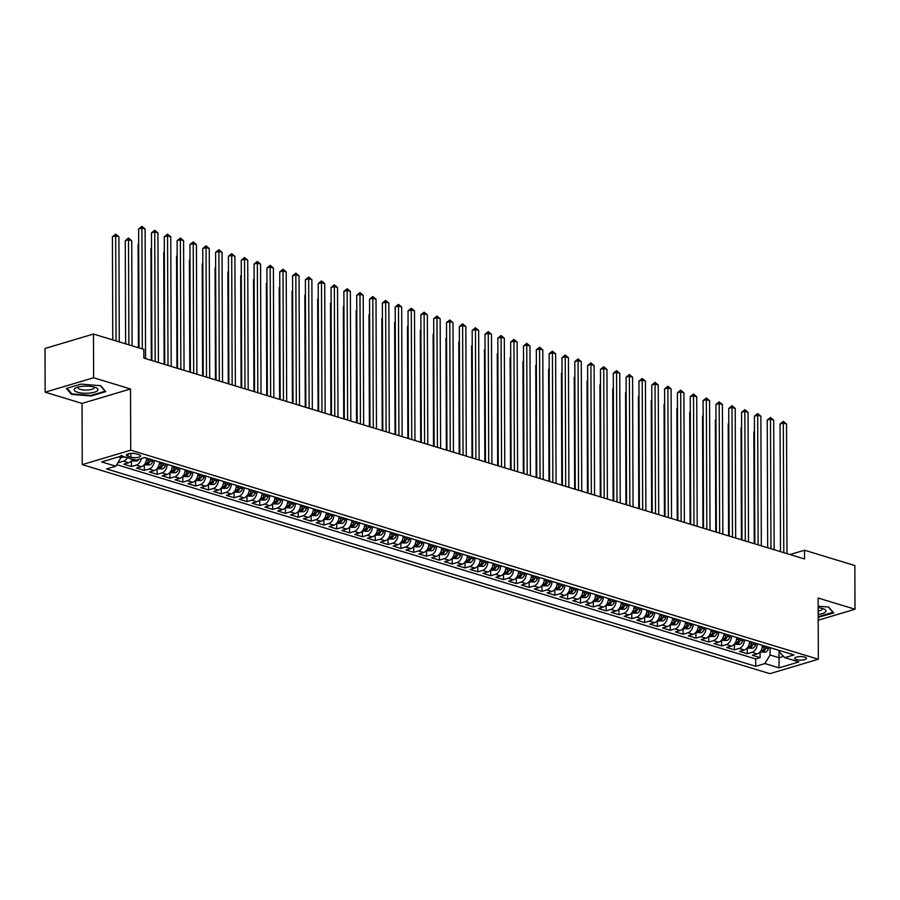 <?xml version="1.0" encoding="UTF-8"?>
<svg xmlns="http://www.w3.org/2000/svg" width="900" height="900" viewBox="0 0 900 900"><rect width="100%" height="100%" fill="white"/><g stroke="black" fill="none" stroke-linecap="round" stroke-linejoin="round"><path stroke-width="1.35" d="M804.791 657.09A5.872 1.766 179.8 0 0 798.379 656.707A5.872 1.766 179.8 0 0 794.734 658.361A5.872 1.766 179.8 0 0 796.41 659.587A5.872 1.766 179.8 0 0 802.822 659.959A5.872 1.766 179.8 0 0 806.467 658.316A5.872 1.766 179.8 0 0 804.791 657.09M82.249 464.614L769.86 673.661L818.336 659.239L130.725 450.18L82.249 464.614L82.035 403.414L130.511 388.98L93.623 377.764L45.157 392.197L82.035 403.414M45.157 392.197L45 348.48L93.476 334.046L93.623 377.764M118.069 462.442L118.665 462.623L118.654 461.475M132.457 459.293A7.335 5.006 106.9 0 1 128.576 462.769L123.795 464.186L131.49 466.526L131.468 461.014M144.81 457.56L146.621 458.111A7.335 5.006 -73.1 0 1 141.401 466.661L136.62 468.09L144.315 470.43L144.304 464.918M159.446 461.981L159.446 462.015A7.335 5.006 -73.1 0 1 154.226 470.565L149.445 471.994L157.151 474.334L157.129 468.821M172.271 465.885L172.271 465.907A7.335 5.006 -73.1 0 1 167.062 474.469L162.281 475.886L169.976 478.226L169.954 472.725M179.888 478.361L174.757 476.809A7.335 5.006 106.9 0 0 179.977 468.248L185.107 469.811A7.335 5.006 -73.1 0 1 179.888 478.361L175.106 479.79L182.801 482.13L182.779 476.618M197.933 473.681L197.933 473.715A7.335 5.006 -73.1 0 1 192.713 482.265L187.931 483.694L195.638 486.034L195.615 480.521M210.757 477.585L210.757 477.608A7.335 5.006 -73.1 0 1 205.549 486.169L200.768 487.586L208.463 489.926L208.44 484.425M218.374 490.061L213.244 488.509A7.335 5.006 106.9 0 0 218.453 479.947L223.594 481.511A7.335 5.006 -73.1 0 1 218.374 490.061L213.593 491.49L221.287 493.83L221.265 488.317M236.419 485.392L236.419 485.415A7.335 5.006 -73.1 0 1 231.199 493.965L226.417 495.394L234.112 497.734L234.101 492.221M249.244 489.285L249.244 489.308A7.335 5.006 -73.1 0 1 244.035 497.869L239.254 499.286L246.949 501.626L246.926 496.125M256.86 501.772L251.73 500.209A7.335 5.006 106.9 0 0 256.939 491.647L262.08 493.211A7.335 5.006 -73.1 0 1 256.86 501.772L252.079 503.19L259.774 505.53L259.751 500.017M274.905 497.093L274.905 497.115A7.335 5.006 -73.1 0 1 269.685 505.665L264.904 507.094L272.599 509.434L272.588 503.921M287.73 500.985L287.73 501.019A7.335 5.006 -73.1 0 1 282.521 509.569L277.74 510.998L285.435 513.337L285.412 507.825M295.425 503.325L300.566 504.911A7.335 5.006 -73.1 0 1 295.346 513.472L290.565 514.89L298.26 517.23L298.238 511.718M313.391 508.793L313.391 508.815A7.335 5.006 -73.1 0 1 308.171 517.365L303.39 518.794L311.085 521.134L311.074 515.621M326.216 512.685L326.216 512.719A7.335 5.006 -73.1 0 1 321.007 521.269L316.226 522.697L323.921 525.038L323.899 519.525M333.911 515.025L339.041 516.611A7.335 5.006 -73.1 0 1 333.832 525.173L329.051 526.59L336.746 528.93L336.724 523.429M351.877 520.493L351.877 520.515A7.335 5.006 -73.1 0 1 346.657 529.065L341.876 530.494L349.571 532.834L349.56 527.321M364.702 524.385L364.702 524.419A7.335 5.006 -73.1 0 1 359.483 532.969L354.701 534.398L362.407 536.738L362.385 531.225M372.397 526.725L377.527 528.311A7.335 5.006 -73.1 0 1 372.319 536.873L367.537 538.29L375.233 540.63L375.21 535.129M390.364 532.192L390.364 532.215A7.335 5.006 -73.1 0 1 385.144 540.776L380.363 542.194L388.058 544.534L388.046 539.021M397.969 544.669L392.839 543.116A7.335 5.006 106.9 0 0 398.059 534.555L403.189 536.119A7.335 5.006 -73.1 0 1 397.969 544.669L393.188 546.097L400.894 548.438L400.871 542.925M410.884 538.436L416.014 540.011A7.335 5.006 -73.1 0 1 410.805 548.572L406.024 549.99L413.719 552.33L413.696 546.829M428.85 543.892L428.85 543.915A7.335 5.006 -73.1 0 1 423.63 552.476L418.849 553.894L426.544 556.234L426.532 550.721M436.455 556.369L431.325 554.816A7.335 5.006 106.9 0 0 436.545 546.255L441.675 547.819A7.335 5.006 -73.1 0 1 436.455 556.369L431.674 557.798L439.38 560.137L439.358 554.625M449.37 550.136L454.5 551.722A7.335 5.006 -73.1 0 1 449.291 560.273L444.51 561.701L452.205 564.041L452.183 558.529M467.336 555.592L467.336 555.615A7.335 5.006 -73.1 0 1 462.116 564.176L457.335 565.594L465.03 567.934L465.007 562.421M474.941 568.069L469.811 566.516A7.335 5.006 106.9 0 0 475.031 557.955L480.161 559.519A7.335 5.006 -73.1 0 1 474.941 568.069L470.16 569.498L477.866 571.837L477.844 566.325M487.856 561.836L492.986 563.423A7.335 5.006 -73.1 0 1 487.777 571.972L482.996 573.401L490.691 575.741L490.669 570.229M505.822 567.293L505.822 567.315A7.335 5.006 -73.1 0 1 500.603 575.876L495.821 577.294L503.516 579.634L503.494 574.132M513.428 579.769L508.298 578.216A7.335 5.006 106.9 0 0 513.517 569.655L518.648 571.219A7.335 5.006 -73.1 0 1 513.428 579.769L508.646 581.197L516.341 583.538L516.33 578.025M526.342 573.536L531.472 575.123A7.335 5.006 -73.1 0 1 526.264 583.673L521.483 585.101L529.178 587.441L529.155 581.929M544.309 578.992L544.309 579.015A7.335 5.006 -73.1 0 1 539.089 587.576L534.308 588.994L542.002 591.334L541.98 585.832M551.914 591.48L546.784 589.916A7.335 5.006 106.9 0 0 552.004 581.355L557.134 582.919A7.335 5.006 -73.1 0 1 551.914 591.48L547.132 592.898L554.827 595.238L554.816 589.725M564.829 585.236L569.959 586.822A7.335 5.006 -73.1 0 1 564.75 595.373L559.969 596.801L567.664 599.141L567.641 593.629M582.795 590.692L582.795 590.726A7.335 5.006 -73.1 0 1 577.575 599.276L572.794 600.694L580.489 603.045L580.466 597.533M590.4 603.18L585.27 601.616A7.335 5.006 106.9 0 0 590.49 593.066L595.62 594.619A7.335 5.006 -73.1 0 1 590.4 603.18L585.619 604.597L593.314 606.938L593.303 601.425M603.315 596.936L608.445 598.523A7.335 5.006 -73.1 0 1 603.236 607.072L598.455 608.501L606.15 610.841L606.127 605.329M621.27 602.393L621.27 602.426A7.335 5.006 -73.1 0 1 616.061 610.976L611.28 612.405L618.975 614.745L618.952 609.232M628.886 614.88L623.756 613.316A7.335 5.006 106.9 0 0 628.976 604.766L634.106 606.319A7.335 5.006 -73.1 0 1 628.886 614.88L624.105 616.298L631.8 618.637L631.789 613.136M641.801 608.636L646.931 610.222A7.335 5.006 -73.1 0 1 641.711 618.773L636.93 620.201L644.636 622.541L644.614 617.029M659.756 614.092L659.756 614.126A7.335 5.006 -73.1 0 1 654.548 622.676L649.766 624.105L657.461 626.445L657.439 620.933M667.373 626.58L662.242 625.016A7.335 5.006 106.9 0 0 667.462 616.466L672.592 618.019A7.335 5.006 -73.1 0 1 667.373 626.58L662.591 627.998L670.286 630.337L670.275 624.836M680.288 620.336L685.418 621.923A7.335 5.006 -73.1 0 1 680.197 630.472L675.416 631.901L683.123 634.241L683.1 628.729M698.242 625.804L698.242 625.826A7.335 5.006 -73.1 0 1 693.034 634.376L688.252 635.805L695.947 638.145L695.925 632.633M705.859 638.28L700.729 636.716A7.335 5.006 106.9 0 0 705.949 628.166L711.079 629.719A7.335 5.006 -73.1 0 1 705.859 638.28L701.077 639.697L708.773 642.038L708.761 636.536M718.774 632.036L723.904 633.623A7.335 5.006 -73.1 0 1 718.684 642.184L713.903 643.601L721.609 645.941L721.586 640.429M736.729 637.504L736.729 637.526A7.335 5.006 -73.1 0 1 731.52 646.076L726.739 647.505L734.434 649.845L734.411 644.332M744.345 649.98L739.215 648.416A7.335 5.006 106.9 0 0 744.435 639.866L749.565 641.43A7.335 5.006 -73.1 0 1 744.345 649.98L739.564 651.409L747.259 653.749L747.236 648.236M93.476 334.046L143.82 349.358L143.854 358.099L804.521 558.967L804.499 550.226L789.986 554.546M128.047 456.3L130.86 457.155A5.681 1.71 179.8 0 0 137.081 457.526A5.681 1.71 179.8 0 0 140.614 455.929A5.681 1.71 179.8 0 0 138.983 454.736L136.17 453.881A5.681 1.71 179.8 0 0 129.949 453.51A5.681 1.71 179.8 0 0 126.416 455.108A5.681 1.71 179.8 0 0 128.047 456.3L128.036 453.915M779.535 650.509L779.546 652.196L784.811 657.63L793.98 654.908L144.855 457.549L135.686 460.282L121.567 455.985L101.655 461.914L115.774 466.211L106.605 468.934L755.73 666.293L764.899 663.559L770.107 655.009L779.096 657.742L783.607 656.393M784.811 657.63L798.919 661.928L779.006 667.856L764.899 663.559M757.26 643.736L757.26 643.77A7.335 5.006 106.9 0 1 752.04 652.32L747.259 653.749M116.707 464.67L755.696 658.946L760.095 657.641L752.389 655.301L757.17 653.884A7.335 5.006 -73.1 0 0 762.39 645.322L757.26 643.77M736.729 637.526L731.599 635.962A7.335 5.006 106.9 0 1 726.39 644.524L721.609 645.941M698.242 625.826L693.113 624.262A7.335 5.006 106.9 0 1 687.904 632.824L683.123 634.241M659.756 614.126L654.626 612.562A7.335 5.006 106.9 0 1 649.418 621.113L644.636 622.541M621.27 602.426L616.14 600.863A7.335 5.006 106.9 0 1 610.931 609.413L606.15 610.841M582.795 590.726L577.654 589.163A7.335 5.006 106.9 0 1 572.445 597.712L567.664 599.141M539.168 577.429L539.168 577.462A7.335 5.006 106.9 0 1 533.959 586.012L529.178 587.441M500.681 565.729L500.681 565.762A7.335 5.006 106.9 0 1 495.473 574.312L490.691 575.741M462.206 554.029L462.206 554.062A7.335 5.006 106.9 0 1 456.986 562.613L452.205 564.041M423.72 542.329L423.72 542.351A7.335 5.006 106.9 0 1 418.5 550.913L413.719 552.33M385.234 530.629L385.234 530.651A7.335 5.006 106.9 0 1 380.014 539.212L375.233 540.63M364.702 524.419L359.572 522.855A7.335 5.006 106.9 0 1 354.353 531.405L349.571 532.834M346.748 518.929L346.748 518.951A7.335 5.006 106.9 0 1 341.527 527.512L336.746 528.93M326.216 512.719L321.086 511.155A7.335 5.006 106.9 0 1 315.866 519.705L311.085 521.134M308.261 507.229L308.261 507.251A7.335 5.006 106.9 0 1 303.041 515.812L298.26 517.23M287.73 501.019L282.6 499.455A7.335 5.006 106.9 0 1 277.38 508.005L272.599 509.434M269.775 495.529L269.775 495.551A7.335 5.006 106.9 0 1 264.555 504.113L259.774 505.53M249.244 489.308L244.114 487.755A7.335 5.006 106.9 0 1 238.894 496.305L234.112 497.734M231.289 483.829L231.289 483.851A7.335 5.006 106.9 0 1 226.069 492.401L221.287 493.83M210.757 477.608L205.627 476.055A7.335 5.006 106.9 0 1 200.419 484.605L195.638 486.034M192.803 472.129L192.803 472.151A7.335 5.006 106.9 0 1 187.583 480.701L182.801 482.13M172.271 465.907L167.141 464.355A7.335 5.006 106.9 0 1 161.933 472.905L157.151 474.334M154.316 460.429L154.316 460.451A7.335 5.006 106.9 0 1 149.096 469.001L144.315 470.43M127.328 457.74A7.335 5.006 106.9 0 1 123.446 461.205L118.665 462.623M739.215 648.416L734.434 649.845M718.774 632.059A7.335 5.006 106.9 0 1 713.554 640.62L708.773 642.038M700.729 636.716L695.947 638.145M680.288 620.359A7.335 5.006 106.9 0 1 675.067 628.92L670.286 630.337M662.242 625.016L657.461 626.445M641.801 608.659A7.335 5.006 106.9 0 1 636.581 617.22L631.8 618.637M623.756 613.316L618.975 614.745M603.315 596.959A7.335 5.006 106.9 0 1 598.095 605.52L593.314 606.938M585.27 601.616L580.489 603.045M564.829 585.259A7.335 5.006 106.9 0 1 559.609 593.82L554.827 595.238M546.784 589.916L542.002 591.334M526.342 573.559A7.335 5.006 106.9 0 1 521.134 582.109L516.341 583.538M508.298 578.216L503.516 579.634M487.856 561.859A7.335 5.006 106.9 0 1 482.647 570.409L477.866 571.837M469.811 566.516L465.03 567.934M449.37 550.159A7.335 5.006 106.9 0 1 444.161 558.709L439.38 560.137M431.325 554.816L426.544 556.234M410.884 538.459A7.335 5.006 106.9 0 1 405.675 547.009L400.894 548.438M392.839 543.116L388.058 544.534M372.397 526.759A7.335 5.006 106.9 0 1 367.189 535.309L362.407 536.738M333.911 515.059A7.335 5.006 106.9 0 1 328.702 523.609L323.921 525.038M295.425 503.359A7.335 5.006 106.9 0 1 290.216 511.909L285.435 513.337M251.73 500.209L246.949 501.626M213.244 488.509L208.463 489.926M174.757 476.809L169.976 478.226M141.278 458.618A7.335 5.006 106.9 0 1 136.271 465.109L131.49 466.526M118.508 456.896L120.983 457.65L115.774 466.211M120.983 456.165L120.983 457.65M818.19 620.201L855 609.244L854.842 565.526L804.499 550.226M855 609.244L818.123 598.028L818.336 659.239M130.511 388.98L130.725 450.18M779.062 650.374L779.006 667.856M770.085 647.64L770.107 655.009M760.095 657.641L760.072 652.129M755.696 658.946L755.73 666.293M71.471 394.391L91.147 395.989L105.739 391.635L100.665 385.706L80.989 384.109L66.386 388.463L71.471 394.391L71.46 393.379M818.19 617.254L833.771 612.979L828.686 607.05L818.145 606.195M91.147 395.404L91.147 395.989M819.169 616.748L819.169 617.332M142.324 348.896L141.896 228.026L145.114 228.994L145.564 358.616M139.039 347.906L138.623 228.994L141.896 228.026L141.874 226.339L145.114 228.994M138.623 228.994L141.874 226.339M120.983 457.459L123.964 457.155A4.86 3.319 -73.1 0 0 124.56 456.896M119.272 341.887L118.913 236.801L115.706 235.822L112.421 236.801L112.781 339.919M120.971 455.445L122.513 455.906M112.421 236.801L115.672 234.135L116.066 340.92M115.672 234.135L118.913 236.801M94.579 387.169A11.914 3.589 179.8 0 0 76.073 387.776A11.914 3.589 179.8 0 0 77.546 392.231A11.914 3.589 179.8 0 0 93.532 392.468A11.914 3.589 179.8 0 0 96.041 387.709A11.914 3.589 179.8 0 0 94.579 387.169M78.154 387.045A8.156 2.453 179.8 0 0 77.895 387.652A8.156 2.453 179.8 0 0 80.224 389.363A8.156 2.453 179.8 0 0 89.145 389.891A8.156 2.453 179.8 0 0 94.219 387.596A8.156 2.453 179.8 0 0 93.949 386.989M100.373 385.684L105.131 391.241L90.99 395.449L71.921 393.907L67.084 388.249M833.153 612.27L818.179 616.725M828.394 607.016L833.153 612.585M818.179 614.396A11.914 3.589 179.8 0 0 824.062 609.053A11.914 3.589 179.8 0 0 818.156 607.658M818.168 611.089A8.156 2.453 179.8 0 0 822.24 608.94A8.156 2.453 179.8 0 0 821.97 608.332M155.183 361.541L154.732 231.919L157.939 232.898L158.389 362.52M151.898 360.54L151.459 232.898L154.732 231.919L154.699 230.231L157.939 232.898M151.459 232.898L154.699 230.231M168.007 365.445L167.558 235.822L170.764 236.801L171.214 366.412M164.734 364.444L164.284 236.801L167.558 235.822L167.535 234.135L170.764 236.801M164.284 236.801L167.535 234.135M180.844 369.338L180.382 239.726L183.589 240.694L184.05 370.316M177.559 368.348L177.109 240.694L180.382 239.726L180.36 238.039L183.589 240.694M177.109 240.694L180.36 238.039M193.669 373.241L193.219 243.619L196.425 244.597L196.875 374.22M190.384 372.24L189.945 244.597L193.219 243.619L193.185 241.931L196.425 244.597M189.945 244.597L193.185 241.931M131.276 460.957L136.8 461.059A4.86 3.319 -73.1 0 0 138.983 459.293M132.109 345.791L131.737 240.694L128.531 239.726L125.258 240.694L125.617 343.822M133.796 459.349L135.338 459.81M125.258 240.694L128.498 238.039L128.891 344.812M128.498 238.039L131.737 240.694M144.101 464.861L149.625 464.963A4.86 3.319 -73.1 0 0 152.651 461.509L153.135 460.069M138.679 244.417L138.082 244.597L138.442 347.715M149.153 458.854L148.68 460.294A4.86 3.319 106.9 0 1 146.632 463.241L148.174 463.714A4.86 3.319 -73.1 0 0 150.21 460.766L150.694 459.326M138.082 244.597L138.679 243.9M156.926 468.754L162.45 468.866A4.86 3.319 -73.1 0 0 165.476 465.401L165.96 463.961M151.504 248.321L150.907 248.501L151.301 360.36M161.989 462.757L161.505 464.197A4.86 3.319 106.9 0 1 159.458 467.145L160.999 467.618A4.86 3.319 -73.1 0 0 163.046 464.659L163.53 463.23M150.907 248.501L151.504 247.804M169.763 472.657L175.286 472.759A4.86 3.319 -73.1 0 0 178.312 469.305L178.796 467.865M164.34 252.225L163.744 252.405L164.126 364.264M174.814 466.661L174.33 468.101A4.86 3.319 106.9 0 1 172.282 471.049L173.824 471.51A4.86 3.319 -73.1 0 0 175.871 468.562L176.355 467.123M163.744 252.405L164.34 251.696M206.494 377.145L206.044 247.523L209.25 248.501L209.7 378.124M203.22 376.144L202.77 248.501L206.044 247.523L206.021 245.835L209.25 248.501M202.77 248.501L206.021 245.835M182.588 476.561L188.111 476.662A4.86 3.319 -73.1 0 0 191.138 473.209L191.621 471.769M177.165 256.118L176.569 256.298L176.963 368.168M187.639 470.554L187.166 471.994A4.86 3.319 106.9 0 1 185.119 474.941L186.66 475.414A4.86 3.319 -73.1 0 0 188.696 472.466L189.18 471.026M176.569 256.298L177.165 255.6M219.33 381.049L218.869 251.426L222.075 252.394L222.536 382.016M216.045 380.048L215.595 252.394L218.869 251.426L218.846 249.739L222.075 252.394M215.595 252.394L218.846 249.739M195.412 480.465L200.936 480.566A4.86 3.319 -73.1 0 0 203.963 477.101L204.446 475.673M189.99 260.021L189.394 260.201L189.787 372.06M200.475 474.457L199.991 475.897A4.86 3.319 106.9 0 1 197.944 478.845L199.485 479.317A4.86 3.319 -73.1 0 0 201.532 476.37L202.016 474.93M189.394 260.201L189.99 259.504M232.155 384.941L231.705 255.319L234.911 256.298L235.361 385.92M228.87 383.951L228.431 256.298L231.705 255.319L231.671 253.631L234.911 256.298M228.431 256.298L231.671 253.631M208.249 484.358L213.773 484.459A4.86 3.319 -73.1 0 0 216.799 481.005L217.282 479.565M202.826 263.925L202.23 264.105L202.612 375.964M213.3 478.361L212.816 479.801A4.86 3.319 106.9 0 1 210.769 482.749L212.31 483.21A4.86 3.319 -73.1 0 0 214.357 480.262L214.841 478.822M202.23 264.105L202.826 263.396M244.98 388.845L244.53 259.222L247.736 260.201L248.186 389.824M241.706 387.844L241.256 260.201L244.53 259.222L244.496 257.535L247.736 260.201M241.256 260.201L244.496 257.535M221.074 488.261L226.597 488.363A4.86 3.319 -73.1 0 0 229.624 484.909L230.107 483.469M215.651 267.817L215.055 267.998L215.449 379.868M226.125 482.254L225.641 483.694A4.86 3.319 106.9 0 1 223.605 486.641L225.135 487.114A4.86 3.319 -73.1 0 0 227.183 484.166L227.666 482.726M215.055 267.998L215.651 267.3M257.816 392.749L257.355 263.126L260.561 264.094L261.023 393.716M254.531 391.748L254.081 264.105L257.355 263.126L257.332 261.439L260.561 264.094M254.081 264.105L257.332 261.439M233.899 492.165L239.422 492.266A4.86 3.319 -73.1 0 0 242.449 488.812L242.933 487.373M228.476 271.721L227.88 271.901L228.274 383.76M238.961 486.157L238.477 487.598A4.86 3.319 106.9 0 1 236.43 490.545L237.971 491.017A4.86 3.319 -73.1 0 0 240.019 488.07L240.502 486.63M227.88 271.901L228.476 271.204M270.641 396.641L270.191 267.03L273.398 267.998L273.847 397.62M267.356 395.651L266.918 267.998L270.191 267.03L270.157 265.331L273.398 267.998M266.918 267.998L270.157 265.331M246.724 496.058L252.259 496.159A4.86 3.319 -73.1 0 0 255.285 492.705L255.769 491.265M241.312 275.625L240.716 275.805L241.099 387.664M251.786 490.061L251.303 491.501A4.86 3.319 106.9 0 1 249.255 494.449L250.796 494.91A4.86 3.319 -73.1 0 0 252.844 491.963L253.328 490.522M240.716 275.805L241.312 275.108M283.466 400.545L283.016 270.923L286.222 271.901L286.673 401.524M280.181 399.544L279.743 271.901L283.016 270.923L282.983 269.235L286.222 271.901M279.743 271.901L282.983 269.235M259.56 499.961L265.084 500.062A4.86 3.319 -73.1 0 0 268.11 496.609L268.594 495.169M254.138 279.529L253.541 279.697L253.935 391.567M264.611 493.965L264.127 495.394A4.86 3.319 106.9 0 1 262.091 498.341L263.621 498.814A4.86 3.319 -73.1 0 0 265.669 495.866L266.153 494.426M253.541 279.697L254.138 279M296.303 404.449L295.841 274.826L299.048 275.805L299.509 405.416M293.017 403.447L292.567 275.805L295.841 274.826L295.819 273.139L299.048 275.805M292.567 275.805L295.819 273.139M272.385 503.865L277.909 503.966A4.86 3.319 -73.1 0 0 280.935 500.512L281.419 499.072M266.963 283.421L266.366 283.601L266.76 395.46M277.447 497.858L276.964 499.298A4.86 3.319 106.9 0 1 274.916 502.245L276.457 502.718A4.86 3.319 -73.1 0 0 278.505 499.77L278.977 498.33M266.366 283.601L266.963 282.904M309.127 408.341L308.678 278.73L311.884 279.697L312.334 409.32M305.843 407.351L305.392 279.697L308.678 278.73L308.644 277.043L311.884 279.697M305.392 279.697L308.644 277.043M285.21 507.757L290.734 507.859A4.86 3.319 -73.1 0 0 293.771 504.405L294.244 502.965M279.799 287.325L279.202 287.505L279.585 399.364M290.272 501.761L289.789 503.201A4.86 3.319 106.9 0 1 287.741 506.149L289.282 506.61A4.86 3.319 -73.1 0 0 291.33 503.662L291.814 502.234M279.202 287.505L279.787 286.808M321.952 412.245L321.502 282.623L324.709 283.601L325.159 413.224M318.668 411.244L318.229 283.601L321.502 282.623L321.469 280.935L324.709 283.601M318.229 283.601L321.469 280.935M298.046 511.661L303.57 511.762A4.86 3.319 -73.1 0 0 306.596 508.309L307.08 506.869M292.624 291.229L292.027 291.397L292.421 403.267M303.098 505.665L302.614 507.105A4.86 3.319 106.9 0 1 300.577 510.053L302.108 510.514A4.86 3.319 -73.1 0 0 304.155 507.566L304.639 506.126M292.027 291.397L292.624 290.7M334.777 416.149L334.327 286.526L337.534 287.505L337.995 417.127M331.504 415.147L331.054 287.505L334.327 286.526L334.305 284.839L337.534 287.505M331.054 287.505L334.305 284.839M310.871 515.565L316.395 515.666A4.86 3.319 -73.1 0 0 319.421 512.212L319.905 510.772M305.449 295.121L304.853 295.301L305.246 407.171M315.934 509.558L315.45 510.998A4.86 3.319 106.9 0 1 313.402 513.945L314.944 514.418A4.86 3.319 -73.1 0 0 316.991 511.47L317.464 510.03M304.853 295.301L305.449 294.604M347.614 420.053L347.164 290.43L350.37 291.397L350.82 421.02M344.329 419.051L343.879 291.397L347.164 290.43L347.13 288.743L350.37 291.397M343.879 291.397L347.13 288.743M323.696 519.469L329.22 519.57A4.86 3.319 -73.1 0 0 332.257 516.105L332.73 514.665M318.285 299.025L317.689 299.205L318.071 411.064M328.759 513.461L328.275 514.901A4.86 3.319 106.9 0 1 326.228 517.849L327.769 518.321A4.86 3.319 -73.1 0 0 329.816 515.374L330.3 513.934M317.689 299.205L318.274 298.507M360.439 423.945L359.989 294.322L363.195 295.301L363.645 424.924M357.154 422.955L356.715 295.301L359.989 294.322L359.955 292.635L363.195 295.301M356.715 295.301L359.955 292.635M336.532 523.361L342.056 523.462A4.86 3.319 -73.1 0 0 345.082 520.009L345.566 518.569M331.11 302.929L330.514 303.109L330.907 414.968M341.584 517.365L341.1 518.805A4.86 3.319 106.9 0 1 339.064 521.752L340.594 522.214A4.86 3.319 -73.1 0 0 342.641 519.266L343.125 517.826M330.514 303.109L331.11 302.4M373.264 427.849L372.814 298.226L376.02 299.205L376.47 428.827M369.99 426.848L369.54 299.205L372.814 298.226L372.791 296.539L376.02 299.205M369.54 299.205L372.791 296.539M349.358 527.265L354.881 527.366A4.86 3.319 -73.1 0 0 357.907 523.913L358.391 522.472M343.935 306.821L343.339 307.001L343.733 418.871M354.42 521.257L353.936 522.697A4.86 3.319 106.9 0 1 351.889 525.645L353.43 526.118A4.86 3.319 -73.1 0 0 355.466 523.17L355.95 521.73M343.339 307.001L343.935 306.304M386.1 431.752L385.65 302.13L388.856 303.098L389.306 432.72M382.815 430.751L382.365 303.098L385.65 302.13L385.616 300.442L388.856 303.098M382.365 303.098L385.616 300.442M362.183 531.169L367.706 531.27A4.86 3.319 -73.1 0 0 370.733 527.805L371.216 526.376M356.771 310.725L356.164 310.905L356.558 422.764M367.245 525.161L366.761 526.601A4.86 3.319 106.9 0 1 364.714 529.549L366.255 530.021A4.86 3.319 -73.1 0 0 368.303 527.074L368.786 525.634M356.164 310.905L356.76 310.207M398.925 435.645L398.475 306.022L401.681 307.001L402.131 436.624M395.64 434.655L395.201 307.001L398.475 306.022L398.441 304.335L401.681 307.001M395.201 307.001L398.441 304.335M375.019 535.061L380.543 535.163A4.86 3.319 -73.1 0 0 383.569 531.709L384.053 530.269M369.596 314.629L369 314.809L369.382 426.668M380.07 529.065L379.586 530.505A4.86 3.319 106.9 0 1 377.539 533.452L379.08 533.914A4.86 3.319 -73.1 0 0 381.127 530.966L381.611 529.526M369 314.809L369.596 314.111M411.75 439.549L411.3 309.926L414.506 310.905L414.956 440.527M408.476 438.548L408.026 310.905L411.3 309.926L411.277 308.239L414.506 310.905M408.026 310.905L411.277 308.239M387.844 538.965L393.368 539.066A4.86 3.319 -73.1 0 0 396.394 535.613L396.877 534.173M382.421 318.532L381.825 318.701L382.219 430.571M392.906 532.957L392.423 534.398A4.86 3.319 106.9 0 1 390.375 537.345L391.916 537.817A4.86 3.319 -73.1 0 0 393.952 534.87L394.436 533.43M381.825 318.701L382.421 318.004M424.586 443.452L424.125 313.83L427.343 314.809L427.793 444.42M421.301 442.451L420.851 314.809L424.125 313.83L424.103 312.142L427.343 314.809M420.851 314.809L424.103 312.142M400.669 542.869L406.192 542.97A4.86 3.319 -73.1 0 0 409.219 539.516L409.702 538.076M395.257 322.425L394.65 322.605L395.044 434.464M405.731 536.861L405.248 538.301A4.86 3.319 106.9 0 1 403.2 541.249L404.741 541.721A4.86 3.319 -73.1 0 0 406.789 538.774L407.272 537.334M394.65 322.605L395.246 321.907M437.411 447.345L436.961 317.734L440.168 318.701L440.618 448.324M434.126 446.355L433.688 318.701L436.961 317.734L436.928 316.035L440.168 318.701M433.688 318.701L436.928 316.035M413.505 546.761L419.029 546.863A4.86 3.319 -73.1 0 0 422.055 543.409L422.539 541.969M408.082 326.329L407.486 326.509L407.869 438.368M418.556 540.765L418.072 542.205A4.86 3.319 106.9 0 1 416.025 545.153L417.566 545.614A4.86 3.319 -73.1 0 0 419.614 542.666L420.098 541.226M407.486 326.509L408.082 325.811M450.236 451.249L449.786 321.626L452.993 322.605L453.442 452.228M446.963 450.248L446.512 322.605L449.786 321.626L449.764 319.939L452.993 322.605M446.512 322.605L449.764 319.939M426.33 550.665L431.854 550.766A4.86 3.319 -73.1 0 0 434.88 547.312L435.364 545.873M420.907 330.233L420.311 330.401L420.705 442.271M431.381 544.669L430.909 546.097A4.86 3.319 106.9 0 1 428.861 549.056L430.402 549.517A4.86 3.319 -73.1 0 0 432.439 546.57L432.923 545.13M420.311 330.401L420.907 329.704M463.072 455.152L462.611 325.53L465.829 326.509L466.279 456.12M459.787 454.151L459.338 326.509L462.611 325.53L462.589 323.843L465.829 326.509M459.338 326.509L462.589 323.843M475.897 459.045L475.447 329.434L478.654 330.401L479.104 460.024M472.613 458.055L472.174 330.401L475.447 329.434L475.414 327.746L478.654 330.401M472.174 330.401L475.414 327.746M488.723 462.949L488.272 333.326L491.479 334.305L491.929 463.928M485.449 461.947L484.999 334.305L488.272 333.326L488.25 331.639L491.479 334.305M484.999 334.305L488.25 331.639M439.155 554.569L444.679 554.67A4.86 3.319 -73.1 0 0 447.705 551.216L448.189 549.776M433.733 334.125L433.136 334.305L433.53 446.175M444.218 548.561L443.734 550.001A4.86 3.319 106.9 0 1 441.686 552.949L443.228 553.421A4.86 3.319 -73.1 0 0 445.275 550.474L445.759 549.034M433.136 334.305L433.733 333.608M451.991 558.461L457.515 558.574A4.86 3.319 -73.1 0 0 460.541 555.109L461.025 553.669M446.569 338.029L445.973 338.209L446.355 450.067M457.043 552.465L456.559 553.905A4.86 3.319 106.9 0 1 454.511 556.852L456.053 557.314A4.86 3.319 -73.1 0 0 458.1 554.366L458.584 552.938M445.973 338.209L446.569 337.511M464.816 562.365L470.34 562.466A4.86 3.319 -73.1 0 0 473.366 559.012L473.85 557.572M459.394 341.933L458.798 342.113L459.191 453.971M469.868 556.369L469.395 557.809A4.86 3.319 106.9 0 1 467.348 560.756L468.889 561.217A4.86 3.319 -73.1 0 0 470.925 558.27L471.409 556.83M458.798 342.113L459.394 341.404M501.559 466.853L501.098 337.23L504.304 338.209L504.765 467.831M498.274 465.851L497.824 338.209L501.098 337.23L501.075 335.543L504.304 338.209M497.824 338.209L501.075 335.543M477.641 566.269L483.165 566.37A4.86 3.319 -73.1 0 0 486.191 562.916L486.675 561.476M472.219 345.825L471.623 346.005L472.016 457.875M482.704 560.261L482.22 561.701A4.86 3.319 106.9 0 1 480.173 564.649L481.714 565.121A4.86 3.319 -73.1 0 0 483.761 562.174L484.245 560.734M471.623 346.005L472.219 345.308M514.384 470.756L513.934 341.134L517.14 342.101L517.59 471.724M511.099 469.755L510.66 342.101L513.934 341.134L513.9 339.446L517.14 342.101M510.66 342.101L513.9 339.446M490.478 570.173L496.001 570.274A4.86 3.319 -73.1 0 0 499.027 566.809L499.511 565.38M485.055 349.729L484.459 349.909L484.841 461.767M495.529 564.165L495.045 565.605A4.86 3.319 106.9 0 1 492.998 568.553L494.539 569.025A4.86 3.319 -73.1 0 0 496.586 566.077L497.07 564.637M484.459 349.909L485.055 349.211M527.209 474.649L526.759 345.026L529.965 346.005L530.415 475.627M523.935 473.659L523.485 346.005L526.759 345.026L526.736 343.339L529.965 346.005M523.485 346.005L526.736 343.339M503.303 574.065L508.826 574.166A4.86 3.319 -73.1 0 0 511.853 570.712L512.336 569.273M497.88 353.632L497.284 353.812L497.678 465.671M508.354 568.069L507.87 569.509A4.86 3.319 106.9 0 1 505.834 572.456L507.364 572.918A4.86 3.319 -73.1 0 0 509.411 569.97L509.895 568.53M497.284 353.812L497.88 353.104M540.045 478.553L539.584 348.93L542.79 349.909L543.251 479.531M536.76 477.551L536.31 349.909L539.584 348.93L539.561 347.243L542.79 349.909M536.31 349.909L539.561 347.243M516.127 577.969L521.651 578.07A4.86 3.319 -73.1 0 0 524.678 574.616L525.161 573.176M510.705 357.525L510.109 357.705L510.502 469.575M521.19 571.961L520.706 573.401A4.86 3.319 106.9 0 1 518.659 576.349L520.2 576.821A4.86 3.319 -73.1 0 0 522.248 573.874L522.731 572.434M510.109 357.705L510.705 357.007M552.87 482.456L552.42 352.834L555.626 353.801L556.076 483.424M549.585 481.455L549.146 353.801L552.42 352.834L552.386 351.146L555.626 353.801M549.146 353.801L552.386 351.146M528.952 581.873L534.488 581.974A4.86 3.319 -73.1 0 0 537.514 578.509L537.998 577.08M523.541 361.429L522.945 361.609L523.327 473.468M534.015 575.865L533.531 577.305A4.86 3.319 106.9 0 1 531.484 580.252L533.025 580.725A4.86 3.319 -73.1 0 0 535.072 577.778L535.556 576.337M522.945 361.609L523.541 360.911M565.695 486.349L565.245 356.738L568.451 357.705L568.901 487.327M562.41 485.359L561.971 357.705L565.245 356.738L565.211 355.039L568.451 357.705M561.971 357.705L565.211 355.039M541.789 585.765L547.312 585.866A4.86 3.319 -73.1 0 0 550.339 582.413L550.822 580.972M536.366 365.332L535.77 365.512L536.164 477.371M546.84 579.769L546.356 581.209A4.86 3.319 106.9 0 1 544.32 584.156L545.85 584.617A4.86 3.319 -73.1 0 0 547.898 581.67L548.381 580.23M535.77 365.512L536.366 364.815M578.531 490.252L578.07 360.63L581.276 361.609L581.738 491.231M575.246 489.251L574.796 361.609L578.07 360.63L578.048 358.942L581.276 361.609M574.796 361.609L578.048 358.942M554.614 589.669L560.137 589.77A4.86 3.319 -73.1 0 0 563.164 586.316L563.648 584.876M549.191 369.236L548.595 369.405L548.989 481.275M559.676 583.673L559.192 585.101A4.86 3.319 106.9 0 1 557.145 588.049L558.686 588.521A4.86 3.319 -73.1 0 0 560.734 585.574L561.206 584.134M548.595 369.405L549.191 368.707M591.356 494.156L590.906 364.534L594.113 365.512L594.562 495.124M588.071 493.155L587.621 365.512L590.906 364.534L590.873 362.846L594.113 365.512M587.621 365.512L590.873 362.846M567.439 593.572L572.962 593.674A4.86 3.319 -73.1 0 0 576 590.22L576.472 588.78M562.028 373.129L561.431 373.309L561.814 485.168M572.501 587.565L572.017 589.005A4.86 3.319 106.9 0 1 569.97 591.952L571.511 592.425A4.86 3.319 -73.1 0 0 573.559 589.477L574.043 588.038M561.431 373.309L562.016 372.611M604.181 498.049L603.731 368.438L606.938 369.405L607.387 499.027M600.896 497.059L600.457 369.405L603.731 368.438L603.697 366.75L606.938 369.405M600.457 369.405L603.697 366.75M580.275 597.465L585.799 597.566A4.86 3.319 -73.1 0 0 588.825 594.113L589.309 592.673M574.852 377.032L574.256 377.213L574.65 489.071M585.326 591.469L584.842 592.909A4.86 3.319 106.9 0 1 582.806 595.856L584.336 596.317A4.86 3.319 -73.1 0 0 586.384 593.37L586.867 591.941M574.256 377.213L574.852 376.515M617.006 501.952L616.556 372.33L619.762 373.309L620.224 502.931M613.732 500.951L613.283 373.309L616.556 372.33L616.534 370.642L619.762 373.309M613.283 373.309L616.534 370.642M593.1 601.369L598.624 601.47A4.86 3.319 -73.1 0 0 601.65 598.016L602.134 596.576M587.678 380.936L587.081 381.105L587.475 492.975M598.163 595.373L597.679 596.801A4.86 3.319 106.9 0 1 595.631 599.76L597.173 600.221A4.86 3.319 -73.1 0 0 599.22 597.274L599.692 595.834M587.081 381.105L587.678 380.407M629.842 505.856L629.393 376.234L632.599 377.213L633.049 506.824M626.558 504.855L626.107 377.213L629.393 376.234L629.359 374.546L632.599 377.213M626.107 377.213L629.359 374.546M605.925 605.273L611.449 605.374A4.86 3.319 -73.1 0 0 614.486 601.92L614.959 600.48M600.514 384.829L599.918 385.009L600.3 496.879M610.988 599.265L610.504 600.705A4.86 3.319 106.9 0 1 608.456 603.653L609.998 604.125A4.86 3.319 -73.1 0 0 612.045 601.178L612.529 599.738M599.918 385.009L600.502 384.311M642.668 509.76L642.217 380.137L645.424 381.105L645.874 510.728M639.383 508.759L638.944 381.105L642.217 380.137L642.184 378.45L645.424 381.105M638.944 381.105L642.184 378.45M618.761 609.165L624.285 609.278A4.86 3.319 -73.1 0 0 627.311 605.812L627.795 604.373M613.339 388.733L612.742 388.912L613.136 500.771M623.812 603.169L623.329 604.609A4.86 3.319 106.9 0 1 621.293 607.556L622.822 608.029A4.86 3.319 -73.1 0 0 624.87 605.07L625.354 603.641M612.742 388.912L613.339 388.215M655.492 513.653L655.043 384.03L658.249 385.009L658.699 514.631M652.219 512.663L651.769 385.009L655.043 384.03L655.02 382.343L658.249 385.009M651.769 385.009L655.02 382.343M631.586 613.069L637.11 613.17A4.86 3.319 -73.1 0 0 640.136 609.716L640.62 608.276M626.164 392.636L625.567 392.816L625.961 504.675M636.649 607.072L636.165 608.512A4.86 3.319 106.9 0 1 634.117 611.46L635.659 611.921A4.86 3.319 -73.1 0 0 637.706 608.974L638.179 607.534M625.567 392.816L626.164 392.108M668.329 517.556L667.879 387.934L671.085 388.912L671.535 518.535M665.044 516.555L664.594 388.912L667.879 387.934L667.845 386.246L671.085 388.912M664.594 388.912L667.845 386.246M644.411 616.972L649.935 617.074A4.86 3.319 -73.1 0 0 652.961 613.62L653.445 612.18M639 396.529L638.393 396.709L638.786 508.579M649.474 610.965L648.99 612.405A4.86 3.319 106.9 0 1 646.942 615.352L648.484 615.825A4.86 3.319 -73.1 0 0 650.531 612.877L651.015 611.438M638.393 396.709L638.989 396.011M681.154 521.46L680.704 391.838L683.91 392.805L684.36 522.428M677.869 520.459L677.43 392.805L680.704 391.838L680.67 390.15L683.91 392.805M677.43 392.805L680.67 390.15M657.248 620.876L662.771 620.977A4.86 3.319 -73.1 0 0 665.798 617.512L666.281 616.084M651.825 400.433L651.229 400.613L651.611 512.471M662.299 614.869L661.815 616.309A4.86 3.319 106.9 0 1 659.768 619.256L661.309 619.729A4.86 3.319 -73.1 0 0 663.356 616.781L663.84 615.341M651.229 400.613L651.825 399.915M693.979 525.352L693.529 395.73L696.735 396.709L697.185 526.331M690.705 524.363L690.255 396.709L693.529 395.73L693.506 394.043L696.735 396.709M690.255 396.709L693.506 394.043M670.072 624.769L675.596 624.87A4.86 3.319 -73.1 0 0 678.623 621.416L679.106 619.976M664.65 404.336L664.054 404.516L664.447 516.375M675.135 618.773L674.651 620.212A4.86 3.319 106.9 0 1 672.604 623.16L674.145 623.621A4.86 3.319 -73.1 0 0 676.181 620.674L676.665 619.234M664.054 404.516L664.65 403.819M706.815 529.256L706.354 399.634L709.571 400.613L710.021 530.235M703.53 528.255L703.08 400.613L706.354 399.634L706.331 397.946L709.571 400.613M703.08 400.613L706.331 397.946M682.898 628.673L688.421 628.774A4.86 3.319 -73.1 0 0 691.447 625.32L691.931 623.88M677.486 408.24L676.879 408.409L677.273 520.279M687.96 622.665L687.476 624.105A4.86 3.319 106.9 0 1 685.429 627.053L686.97 627.525A4.86 3.319 -73.1 0 0 689.018 624.577L689.501 623.137M676.879 408.409L677.475 407.711M719.64 533.16L719.19 403.537L722.396 404.516L722.846 534.127M716.355 532.159L715.916 404.516L719.19 403.537L719.156 401.85L722.396 404.516M715.916 404.516L719.156 401.85M695.734 632.576L701.258 632.678A4.86 3.319 -73.1 0 0 704.284 629.224L704.768 627.784M690.311 412.132L689.715 412.312L690.097 524.171M700.785 626.569L700.301 628.009A4.86 3.319 106.9 0 1 698.254 630.956L699.795 631.429A4.86 3.319 -73.1 0 0 701.842 628.481L702.326 627.041M689.715 412.312L690.311 411.615M732.465 537.053L732.015 407.441L735.221 408.409L735.671 538.031M729.191 536.062L728.741 408.409L732.015 407.441L731.992 405.743L735.221 408.409M728.741 408.409L731.992 405.743M708.559 636.469L714.082 636.57A4.86 3.319 -73.1 0 0 717.109 633.116L717.592 631.676M703.136 416.036L702.54 416.216L702.934 528.075M713.61 630.472L713.137 631.913A4.86 3.319 106.9 0 1 711.09 634.86L712.631 635.321A4.86 3.319 -73.1 0 0 714.668 632.374L715.151 630.934M702.54 416.216L703.136 415.519M745.301 540.956L744.84 411.334L748.058 412.312L748.508 541.935M742.016 539.955L741.566 412.312L744.84 411.334L744.817 409.646L748.058 412.312M741.566 412.312L744.817 409.646M721.384 640.373L726.908 640.474A4.86 3.319 -73.1 0 0 729.934 637.02L730.418 635.58M715.961 419.94L715.365 420.109L715.759 531.979M726.446 634.376L725.962 635.805A4.86 3.319 106.9 0 1 723.915 638.752L725.456 639.225A4.86 3.319 -73.1 0 0 727.504 636.278L727.988 634.837M715.365 420.109L715.961 419.411M758.126 544.86L757.676 415.238L760.883 416.216L761.332 545.827M754.841 543.859L754.403 416.216L757.676 415.238L757.643 413.55L760.883 416.216M754.403 416.216L757.643 413.55M734.22 644.276L739.744 644.377A4.86 3.319 -73.1 0 0 742.77 640.924L743.254 639.484M728.798 423.832L728.201 424.012L728.584 535.882M739.271 638.269L738.788 639.709A4.86 3.319 106.9 0 1 736.74 642.656L738.281 643.129A4.86 3.319 -73.1 0 0 740.329 640.181L740.812 638.741M728.201 424.012L728.798 423.315M770.951 548.752L770.501 419.141L773.707 420.109L774.158 549.731M767.678 547.762L767.227 420.109L770.501 419.141L770.479 417.454L773.707 420.109M767.227 420.109L770.479 417.454M747.045 648.169L752.569 648.27A4.86 3.319 -73.1 0 0 755.595 644.816L756.079 643.376M741.623 427.736L741.026 427.916L741.42 539.775M752.096 642.173L751.624 643.613A4.86 3.319 106.9 0 1 749.576 646.56L751.117 647.021A4.86 3.319 -73.1 0 0 753.154 644.074L753.637 642.645M741.026 427.916L741.623 427.219M783.788 552.656L783.326 423.034L786.533 424.012L786.994 553.635M780.502 551.655L780.053 424.012L783.326 423.034L783.304 421.346L786.533 424.012M780.053 424.012L783.304 421.346M759.87 652.072L765.394 652.174A4.86 3.319 -73.1 0 0 768.42 648.72L768.904 647.28M754.447 431.64L753.851 431.809L754.245 543.679M764.933 646.076L764.449 647.516A4.86 3.319 106.9 0 1 762.401 650.464L763.942 650.925A4.86 3.319 -73.1 0 0 765.99 647.977L766.474 646.538M753.851 431.809L754.447 431.111M544.309 579.015L539.168 577.462M505.822 567.315L500.681 565.762M467.336 555.615L462.206 554.062M428.85 543.915L423.72 542.351M390.364 532.215L385.234 530.651M351.877 520.515L346.748 518.951M313.391 508.815L308.261 507.251M274.905 497.115L269.775 495.551M236.419 485.415L231.289 483.851M197.933 473.715L192.803 472.151M159.446 462.015L154.316 460.451M128.576 462.769L123.446 461.205M757.17 653.884L752.04 652.32M731.52 646.076L726.39 644.524M718.684 642.184L713.554 640.62M693.034 634.376L687.904 632.824M680.197 630.472L675.067 628.92M654.548 622.676L649.418 621.113M641.711 618.773L636.581 617.22M616.061 610.976L610.931 609.413M603.236 607.072L598.095 605.52M577.575 599.276L572.445 597.712M564.75 595.373L559.609 593.82M539.089 587.576L533.959 586.012M526.264 583.673L521.134 582.109M500.603 575.876L495.473 574.312M487.777 571.972L482.647 570.409M462.116 564.176L456.986 562.613M449.291 560.273L444.161 558.709M423.63 552.476L418.5 550.913M410.805 548.572L405.675 547.009M385.144 540.776L380.014 539.212M372.319 536.873L367.189 535.309M359.483 532.969L354.353 531.405M346.657 529.065L341.527 527.512M333.832 525.173L328.702 523.609M321.007 521.269L315.866 519.705M308.171 517.365L303.041 515.812M295.346 513.472L290.216 511.909M282.521 509.569L277.38 508.005M269.685 505.665L264.555 504.113M244.035 497.869L238.894 496.305M231.199 493.965L226.069 492.401M205.549 486.169L200.419 484.605M192.713 482.265L187.583 480.701M167.062 474.469L161.933 472.905M154.226 470.565L149.096 469.001M141.401 466.661L136.271 465.109M130.849 453.431L130.86 457.155M120.983 456.289L123.874 457.166M132.21 459.709L136.699 461.07M145.046 463.613L149.524 464.974M150.21 460.766L152.651 461.509M146.498 459.63L148.68 460.294M148.162 461.464L148.174 463.714M157.871 467.505L162.36 468.866M163.046 464.659L165.476 465.401M159.334 463.534L161.505 464.197M160.987 465.368L160.999 467.618M170.696 471.409L175.185 472.77M175.871 468.562L178.312 469.305M172.159 467.438L174.33 468.101M173.824 469.26L173.824 471.51M183.532 475.312L188.01 476.674M188.696 472.466L191.138 473.209M184.984 471.341L187.166 471.994M186.649 473.164L186.66 475.414M196.357 479.205L200.846 480.577M201.532 476.37L203.963 477.101M197.82 475.234L199.991 475.897M199.474 477.067L199.485 479.317M209.183 483.109L213.671 484.47M214.357 480.262L216.799 481.005M210.645 479.137L212.816 479.801M212.299 480.96L212.31 483.21M222.019 487.012L226.496 488.374M227.183 484.166L229.624 484.909M223.47 483.041L225.641 483.694M225.135 484.864L225.135 487.114M234.844 490.905L239.333 492.277M240.019 488.07L242.449 488.812M236.306 486.934L238.477 487.598M237.96 488.767L237.971 491.017M247.669 494.809L252.157 496.17M252.844 491.963L255.285 492.705M249.131 490.838L251.303 491.501M250.785 492.66L250.796 494.91M260.494 498.713L264.983 500.074M265.669 495.866L268.11 496.609M261.956 494.741L264.127 495.394M263.621 496.564L263.621 498.814M273.33 502.616L277.808 503.978M278.505 499.77L280.935 500.512M274.793 498.634L276.964 499.298M276.446 500.468L276.457 502.718M286.155 506.509L290.644 507.87M291.33 503.662L293.771 504.405M287.618 502.537L289.789 503.201M289.271 504.371L289.282 506.61M298.98 510.412L303.469 511.774M304.155 507.566L306.596 508.309M300.442 506.441L302.614 507.105M302.108 508.264L302.108 510.514M311.816 514.316L316.294 515.678M316.991 511.47L319.421 512.212M313.279 510.334L315.45 510.998M314.933 512.168L314.944 514.418M324.641 518.209L329.13 519.581M329.816 515.374L332.257 516.105M326.104 514.238L328.275 514.901M327.757 516.071L327.769 518.321M337.466 522.113L341.955 523.474M342.641 519.266L345.082 520.009M338.929 518.141L341.1 518.805M340.594 519.964L340.594 522.214M350.303 526.016L354.78 527.377M355.466 523.17L357.907 523.913M351.765 522.045L353.936 522.697M353.419 523.868L353.43 526.118M363.127 529.909L367.616 531.281M368.303 527.074L370.733 527.805M364.59 525.938L366.761 526.601M366.244 527.771L366.255 530.021M375.952 533.812L380.441 535.174M381.127 530.966L383.569 531.709M377.415 529.841L379.586 530.505M379.08 531.664L379.08 533.914M388.789 537.716L393.266 539.077M393.952 534.87L396.394 535.613M390.251 533.745L392.423 534.398M391.905 535.567L391.916 537.817M401.614 541.609L406.103 542.981M406.789 538.774L409.219 539.516M403.076 537.637L405.248 538.301M404.73 539.471L404.741 541.721M414.439 545.512L418.928 546.874M419.614 542.666L422.055 543.409M415.901 541.541L418.072 542.205M417.566 543.375L417.566 545.614M427.275 549.416L431.752 550.778M432.439 546.57L434.88 547.312M428.726 545.445L430.909 546.097M430.391 547.267L430.402 549.517M440.1 553.32L444.589 554.681M445.275 550.474L447.705 551.216M441.562 549.337L443.734 550.001M443.216 551.171L443.228 553.421M452.925 557.212L457.414 558.574M458.1 554.366L460.541 555.109M454.387 553.241L456.559 553.905M456.053 555.075L456.053 557.314M465.761 561.116L470.239 562.477M470.925 558.27L473.366 559.012M467.213 557.145L469.395 557.809M468.877 558.967L468.889 561.217M478.586 565.02L483.075 566.381M483.761 562.174L486.191 562.916M480.049 561.049L482.22 561.701M481.702 562.871L481.714 565.121M491.411 568.913L495.9 570.285M496.586 566.077L499.027 566.809M492.874 564.941L495.045 565.605M494.527 566.775L494.539 569.025M504.248 572.816L508.725 574.178M509.411 569.97L511.853 570.712M505.699 568.845L507.87 569.509M507.364 570.668L507.364 572.918M517.072 576.72L521.561 578.081M522.248 573.874L524.678 574.616M518.535 572.749L520.706 573.401M520.189 574.571L520.2 576.821M529.898 580.613L534.386 581.985M535.072 577.778L537.514 578.509M531.36 576.641L533.531 577.305M533.014 578.475L533.025 580.725M542.722 584.516L547.211 585.877M547.898 581.67L550.339 582.413M544.185 580.545L546.356 581.209M545.85 582.367L545.85 584.617M555.559 588.42L560.036 589.781M560.734 585.574L563.164 586.316M557.021 584.449L559.192 585.101M558.675 586.271L558.686 588.521M568.384 592.312L572.873 593.685M573.559 589.477L576 590.22M569.846 588.341L572.017 589.005M571.5 590.175L571.511 592.425M581.209 596.216L585.697 597.577M586.384 593.37L588.825 594.113M582.671 592.245L584.842 592.909M584.336 594.079L584.336 596.317M594.045 600.12L598.523 601.481M599.22 597.274L601.65 598.016M595.508 596.149L597.679 596.801M597.161 597.971L597.173 600.221M606.87 604.024L611.359 605.385M612.045 601.178L614.486 601.92M608.332 600.041L610.504 600.705M609.986 601.875L609.998 604.125M619.695 607.916L624.184 609.278M624.87 605.07L627.311 605.812M621.158 603.945L623.329 604.609M622.822 605.779L622.822 608.029M632.531 611.82L637.009 613.181M637.706 608.974L640.136 609.716M633.994 607.849L636.165 608.512M635.648 609.671L635.659 611.921M645.356 615.724L649.845 617.085M650.531 612.877L652.961 613.62M646.819 611.752L648.99 612.405M648.472 613.575L648.484 615.825M658.181 619.616L662.67 620.989M663.356 616.781L665.798 617.512M659.644 615.645L661.815 616.309M661.309 617.479L661.309 619.729M671.018 623.52L675.495 624.881M676.181 620.674L678.623 621.416M672.48 619.549L674.651 620.212M674.134 621.371L674.145 623.621M683.842 627.424L688.331 628.785M689.018 624.577L691.447 625.32M685.305 623.452L687.476 624.105M686.959 625.275L686.97 627.525M696.668 631.316L701.156 632.689M701.842 628.481L704.284 629.224M698.13 627.345L700.301 628.009M699.795 629.179L699.795 631.429M709.504 635.22L713.981 636.581M714.668 632.374L717.109 633.116M710.955 631.249L713.137 631.913M712.62 633.071L712.631 635.321M722.329 639.124L726.817 640.485M727.504 636.278L729.934 637.02M723.791 635.153L725.962 635.805M725.445 636.975L725.456 639.225M735.154 643.028L739.643 644.389M740.329 640.181L742.77 640.924M736.616 639.045L738.788 639.709M738.281 640.879L738.281 643.129M747.99 646.92L752.467 648.281M753.154 644.074L755.595 644.816M749.441 642.949L751.624 643.613M751.106 644.783L751.117 647.021M760.815 650.824L765.304 652.185M765.99 647.977L768.42 648.72M762.278 646.852L764.449 647.516M763.931 648.675L763.942 650.925"/></g></svg>
